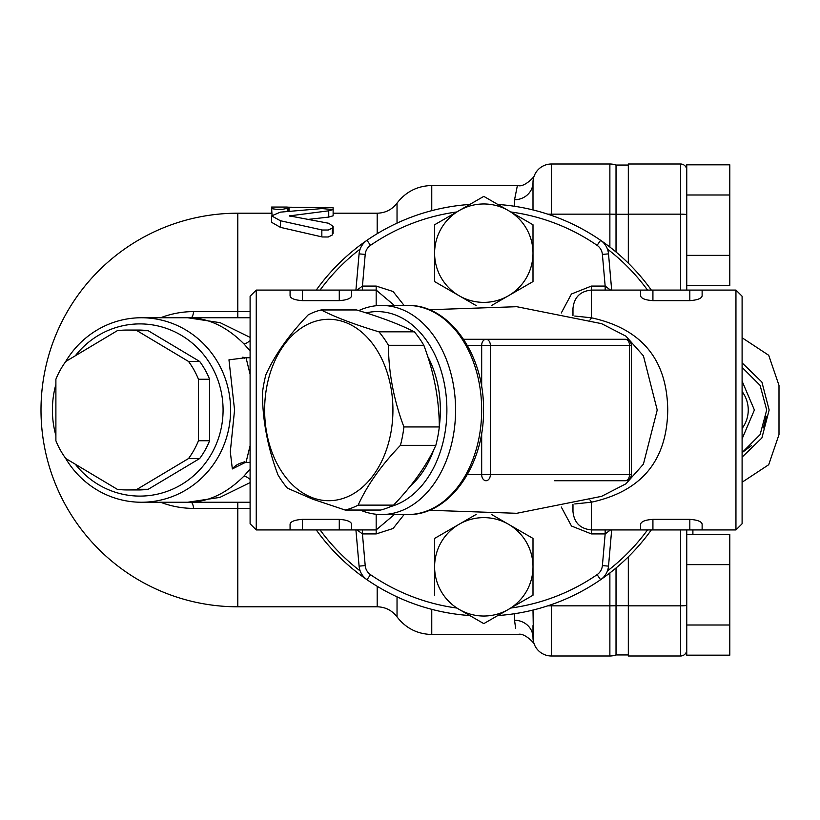 <?xml version="1.0" encoding="UTF-8"?>
<svg xmlns="http://www.w3.org/2000/svg" width="820" height="820" viewBox="0 0 820 820"><rect width="100%" height="100%" fill="white"/><g stroke="black" fill="none" stroke-linecap="round" stroke-linejoin="round"><path stroke-width="1.23" d="M476.164 305.583L459.2 295.784A49.2 49.2 0 0 0 508.4 295.784L491.59 305.491M434.6 281.578L434.6 253.175A49.2 49.2 0 0 0 459.2 295.784L434.6 281.578M434.6 253.175L434.6 224.772L459.2 210.566A49.2 49.2 0 0 0 434.6 253.175M459.2 210.566L483.8 196.369L508.4 210.566A49.2 49.2 0 0 0 459.2 210.566M508.4 210.566L533 224.772L533 253.175A49.2 49.2 0 0 0 508.4 210.566M533 253.175L533 281.578L508.4 295.784A49.2 49.2 0 0 0 533 253.175M434.6 224.772L456.791 211.96A199.875 199.875 0 0 0 370.496 245.344L367.001 240.28A206.025 206.025 0 0 0 316.274 290.075M610.5 290.075L605.16 286.077L602.393 254.405A12.3 12.3 0 0 0 597.103 245.344A199.875 199.875 0 0 0 510.809 211.96L533 224.772M483.8 623.63L459.2 609.434A49.2 49.2 0 0 0 508.4 609.434L483.8 623.63M434.6 595.228L434.6 566.825A49.2 49.2 0 0 0 459.2 609.434L456.791 608.04A199.875 199.875 0 0 1 370.496 574.656L367.001 579.72A206.025 206.025 0 0 0 469.788 615.543A206.025 206.025 0 0 1 316.274 529.925M434.6 566.825L434.6 538.422L459.2 524.216A49.2 49.2 0 0 0 434.6 566.825M491.59 514.509L508.4 524.216A49.2 49.2 0 0 0 459.2 524.216L476.164 514.417M508.4 524.216L533 538.422L533 566.825A49.2 49.2 0 0 0 508.4 524.216M533 566.825L533 595.228L508.4 609.434A49.2 49.2 0 0 0 533 566.825M533 595.228L510.809 608.04A199.875 199.875 0 0 0 597.103 574.656L600.599 579.72A206.025 206.025 0 0 0 651.326 529.925M651.326 290.075A206.025 206.025 0 0 0 497.812 204.457A206.025 206.025 0 0 1 600.599 240.28A18.45 18.45 0 0 1 608.512 253.872A18.45 18.45 0 0 0 600.599 240.28L597.103 245.344M360.164 570.945A202.95 202.95 0 0 1 320.077 529.925M320.077 290.075A202.95 202.95 0 0 1 360.164 249.054M607.435 249.054A202.95 202.95 0 0 1 647.523 290.075M647.523 529.925A202.95 202.95 0 0 1 607.435 570.945M729.8 255.358L729.8 285.544L686.75 285.544L686.75 290.075L686.75 164.82L729.8 164.82L729.8 255.358L686.75 255.358M686.75 194.996L729.8 194.996M686.75 625.004L686.75 529.925L686.75 534.455L729.8 534.455L729.8 655.18L686.75 655.18L686.75 625.004L729.8 625.004M137.094 489.284L188.538 458.534A79.95 77.224 -90 0 0 198.46 440.75L198.46 379.25A79.95 77.224 -90 0 0 188.538 361.466L137.094 330.716A79.95 77.224 -90 0 0 127.172 330.05L138.313 330.05A79.95 77.224 90 0 1 148.236 330.716L199.68 361.466A79.95 77.224 90 0 1 209.602 379.25L209.602 440.75A79.95 77.224 90 0 1 199.68 458.534L148.236 489.284A79.95 77.224 90 0 1 138.313 489.95L127.172 489.95A79.95 77.224 -90 0 0 137.094 489.284L148.236 489.284M75.296 355.798A86.1 83.168 90 0 1 196.636 347.034A86.1 83.168 90 0 1 196.636 472.966A86.1 83.168 90 0 1 75.296 464.202M188.538 458.534L199.68 458.534M198.46 440.75L209.602 440.75M198.46 379.25L209.602 379.25M188.538 361.466L199.68 361.466M137.094 330.716L148.236 330.716M127.172 330.05A79.95 77.224 -90 0 0 117.25 330.716L65.805 361.466A79.95 77.224 -90 0 0 55.893 379.25L55.893 440.75A79.95 77.224 -90 0 0 65.805 458.534L117.25 489.284A79.95 77.224 -90 0 0 127.172 489.95M628.325 605.734L616.025 605.734A18.45 1.732 180 0 1 609.875 605.836L609.875 656A18.45 18.45 0 0 0 616.025 654.944A18.45 18.45 0 0 1 609.875 656A18.45 18.45 0 0 0 616.025 654.944L628.325 654.944L616.025 654.944L616.025 567.993M616.025 252.006L616.025 165.056L628.325 165.056L616.025 165.056A18.45 18.45 0 0 0 609.875 164L551.45 164A18.45 18.45 0 0 0 533 182.45L533 209.94M515.647 628.53L514.55 620.268C518.342 639.18 518.342 639.18 514.55 620.268A18.45 17.281 180 0 1 533 637.55L533 625.568M533 194.432L533 182.45L533 194.432M280.378 212.144L271.625 215.885L280.378 220.734L322.362 230.02L328.266 230.02L332.336 228.093L333.125 226.433L328.748 223.286L289.46 215.885L328.748 210.812L333.125 209.571L321.881 208.577L280.378 212.144M289.89 215.537L289.89 216.234M290.157 215.465L290.157 216.306M290.434 215.414L290.434 216.367M333.125 209.571L333.125 215.803L328.748 217.085L308.443 219.36M333.125 226.433L333.125 233.259L332.336 234.981L328.266 236.99L322.28 236.97L280.378 227.345L271.625 222.322L271.625 215.885M287.246 208.372L287.246 207.05L271.625 207.05L272.23 208.741L276.453 209.325L282.428 209.325L287.246 208.372L287.246 211.406M287.246 207.183L333.125 207.757L333.125 213.2L377.19 213.2L377.19 233.71M289.009 207.255L289.009 211.232M288.753 207.255L288.753 211.252M288.486 207.255L288.486 211.283M288.23 207.245L288.23 211.314M287.984 207.234L287.984 211.334M287.758 207.234L287.758 211.355M287.574 207.224L287.574 211.375M287.43 207.214L287.43 211.396M287.328 207.204L287.328 211.406M271.625 208.372L272.014 214.871M55.893 384.416A92.25 89.103 -90 0 0 52.398 410A92.25 89.103 -90 0 0 55.893 435.584M65.364 457.929A92.25 89.103 -90 0 0 141.501 502.25A92.25 89.103 -90 0 0 230.604 410A92.25 89.103 -90 0 0 141.501 317.75A92.25 89.103 -90 0 0 65.364 362.071M245.662 357.725L228.964 359.826L234.561 410L230.307 451.799L232.337 468.937L245.631 462.285M250.1 337.389L220.17 322.701L187.708 317.75C207.685 317.709 226.422 326.411 243.929 343.867L250.1 350.939M250.1 469.06L243.929 476.133C226.422 493.599 207.675 502.311 187.708 502.25L219.903 497.391L250.1 482.611M533 182.45A18.45 18.45 0 0 1 533.01 181.794L533 182.45A18.45 17.281 180 0 1 514.55 199.731L514.55 199.701C518.342 180.82 518.342 180.82 514.55 199.731A18.45 17.281 0 0 0 533 182.45L533.533 178.032M232.337 468.937A18.45 17.825 90 0 1 246.041 462.275L250.1 445.731M250.1 374.32L246.041 357.735L242.576 357.212L244.596 358.381M243.929 343.867A12.3 2.819 135.7 0 0 250.1 340.648M243.929 476.133A12.3 2.819 -135.7 0 1 250.1 479.351M250.1 317.75L141.501 317.75M141.501 502.25L250.1 502.25M190.927 317.75L190.927 317.75A12.3 3.188 90 0 0 193.684 311.6A98.4 95.048 -90 0 0 160.617 317.75M160.617 502.25A98.4 95.048 -90 0 0 193.684 508.4L250.1 508.4M533 610.059L533.533 641.968M533.01 638.206A18.45 18.45 0 0 1 533 637.55A18.45 18.45 0 0 0 533.01 638.206L533 637.55A18.45 18.45 0 0 0 551.45 656L609.875 656L551.45 656A18.45 18.45 0 0 1 534.291 644.325L534.671 645.227M534.25 644.233L533.564 642.091A18.45 18.45 0 0 0 534.25 644.233A18.45 18.45 0 0 1 533.564 642.091M616.025 165.056A18.45 18.45 0 0 0 609.875 164L551.45 164A18.45 18.45 0 0 0 534.291 175.675L534.671 174.773M534.25 175.767A18.45 18.45 0 0 0 533.564 177.909M628.325 263.169L628.325 164L680.6 164L680.6 290.075M628.325 556.831L628.325 656L680.6 656A6.15 6.15 0 0 0 686.75 649.85M742.1 482.242L768.699 464.725L779 434.6L779 385.4L768.699 355.275L742.1 337.758M751.407 445.649L742.1 452.609L760.12 434.6L766.7 410L760.099 385.39L742.1 367.391M766.3 416.293L763.317 427.927M742.1 381.156L754.4 410L742.1 438.843M742.1 457.15L761.882 437.972L769.15 410L761.893 382.048L742.1 362.86M686.75 170.15A6.15 6.15 0 0 0 680.6 164M692.9 529.925L692.9 534.455M686.75 648.425L686.75 634.711M686.75 564.642L729.8 564.642M433.872 449.401A89.175 63.058 90 0 1 421.9 473.058A89.175 63.058 90 0 1 410.42 485.891M427.62 356.239A89.175 63.058 90 0 1 439.305 426.308M423.837 345.292A101.475 71.75 -90 0 0 419.307 338.25A101.475 71.75 -90 0 0 414.325 331.833C400.129 324.535 380.88 317.248 356.577 309.95L321.184 309.95C335.37 317.248 354.619 324.535 378.932 331.833A101.475 71.75 90 0 1 388.444 345.292C388.547 372.516 393.702 399.74 403.922 426.953A101.475 71.75 90 0 1 400.437 445.342C381.29 465.268 367.196 485.194 358.155 505.12A101.475 71.75 90 0 1 345.159 510.05L380.562 510.05A101.475 71.75 -90 0 0 393.559 505.12C412.706 485.194 426.789 465.268 435.83 445.342A101.475 71.75 -90 0 0 439.315 426.953C439.212 399.74 434.057 372.516 423.837 345.292L388.444 345.292M404.106 305.45L393.057 291.5L376.175 286.077L362.44 286.077L365.207 254.405L359.088 253.872A18.45 18.45 0 0 1 367.001 240.28A206.025 206.025 0 0 1 469.788 204.457A206.025 206.025 0 0 0 367.001 240.28A18.45 18.45 0 0 0 359.088 253.872L355.921 290.075M370.496 574.656A12.3 12.3 0 0 1 365.207 565.595L359.088 566.128A18.45 18.45 0 0 0 367.001 579.72A18.45 18.45 0 0 1 359.088 566.128L355.921 529.925M561.259 506.985L571.489 526.03L591.425 533.922L605.16 533.922L602.393 565.595L608.512 566.128A18.45 18.45 0 0 1 600.599 579.72A206.025 206.025 0 0 1 497.812 615.543A206.025 206.025 0 0 0 600.599 579.72A18.45 18.45 0 0 0 608.512 566.128L611.679 529.925M554.525 480.725L625.188 480.725A6.15 6.15 0 0 0 631.338 474.575L629.534 474.575A6.15 4.346 90 0 1 625.188 480.725M625.188 339.275A6.15 4.346 90 0 1 629.534 345.425L631.338 345.425A6.15 6.15 0 0 0 625.188 339.275L554.525 339.275M463.495 339.275L602.649 339.275M481.678 432.745L481.678 474.575A6.15 4.346 90 0 0 486.024 480.725A6.15 4.346 -90 0 0 490.38 474.575L490.38 345.425A6.15 4.346 -90 0 0 486.024 339.275A6.15 4.346 90 0 0 481.678 345.425L481.678 387.255M360.195 510.05A104.55 73.923 -90 0 0 381.659 514.55A104.55 73.923 -90 0 0 455.582 410A104.55 73.923 -90 0 0 381.659 305.45A104.55 73.923 -90 0 0 358.729 310.606M366.058 312.891A98.4 69.577 90 0 1 445.803 392.698A98.4 69.577 90 0 1 390.515 506.616M591.425 533.922L591.425 529.925L640.625 529.925L640.625 524.103C641.22 521.489 645.319 519.911 652.925 519.367L689.825 519.367C697.43 519.921 701.53 521.499 702.125 524.103L702.125 529.925L735.95 529.925L735.95 290.075L702.125 290.075L702.125 295.897C701.53 298.5 697.43 300.079 689.825 300.632L652.925 300.632C645.319 300.089 641.22 298.511 640.625 295.897L640.625 290.075L702.125 290.075M640.625 529.925L702.125 529.925M652.925 529.925L652.925 519.367L648.21 519.788M646.334 520.208L644.284 520.895M642.583 521.735L641.568 522.463M648.21 300.212L652.925 300.632L652.925 290.075M256.25 529.925L256.25 290.075L250.1 296.225L250.1 523.775L256.25 529.925L290.075 529.925L290.075 524.103C290.669 521.499 294.769 519.921 302.375 519.367L339.275 519.367C346.88 519.921 350.981 521.499 351.575 524.103L351.575 529.925L376.175 529.925L394.369 514.55M290.075 529.925L351.575 529.925M339.275 290.075L339.275 300.632C346.88 300.079 350.981 298.5 351.575 295.897C350.981 298.5 346.88 300.079 339.275 300.632L302.375 300.632C294.769 300.079 290.669 298.5 290.075 295.897L290.075 290.075L351.575 290.075L351.575 295.897M601.614 323.674L625.947 336.19L643.433 355.859L657.22 410.041L643.413 464.161L625.937 483.81L601.614 496.325M572.975 504.392L572.975 511.475C574.072 522.678 580.222 528.828 591.425 529.925L591.425 502.199C641.609 491.272 667.049 460.532 667.746 410C667.06 359.457 641.619 328.728 591.425 317.801L574.799 316.048M574.81 503.952L591.425 502.199A12.3 2.819 -101.3 0 0 589.898 499.933M589.898 320.066A12.3 2.819 101.3 0 0 591.425 317.801L591.425 290.075C580.222 291.172 574.072 297.322 572.975 308.525L572.975 315.608M735.95 529.925L742.1 523.775L742.1 296.225L735.95 290.075M611.679 290.075L608.512 253.872L602.393 254.405M362.44 290.075L362.44 286.077L357.1 290.075M561.259 313.014L571.448 294.001L591.425 286.077L605.16 286.077L605.16 290.075M357.1 529.925L362.44 533.922L362.44 529.925M605.16 529.925L605.16 533.922L610.5 529.925M358.155 505.12L393.559 505.12M400.437 445.342L435.83 445.342M403.922 426.953L439.315 426.953M378.932 331.833L414.325 331.833M345.384 322.383A90.712 64.144 -90 0 0 266.818 386.517A90.712 64.144 -90 0 0 312.174 497.617A90.712 64.144 -90 0 0 390.74 433.483A90.712 64.144 -90 0 0 345.384 322.383M345.159 510.05L312.522 499.103L287.42 488.166A101.475 71.75 90 0 1 277.898 474.708C267.689 447.484 262.533 420.26 262.431 393.046A101.475 71.75 90 0 1 265.906 374.658C274.946 354.732 289.04 334.806 308.187 314.88A101.475 71.75 90 0 1 321.184 309.95M365.207 254.405A12.3 12.3 0 0 1 370.496 245.344M609.875 164L609.875 214.163A18.45 1.732 180 0 1 616.025 214.266L628.325 214.266M514.55 613.719L514.55 620.268M609.875 572.944L609.875 605.836L551.45 605.836A18.45 1.732 180 0 1 547.893 605.806M328.748 210.812L328.748 217.085M332.336 228.093L332.336 234.981M321.84 229.907L321.84 236.867M280.378 220.734L280.378 227.345M325.314 207.255L325.314 208.485M431.761 210.658L431.761 185.525C417.39 185.873 405.808 191.747 397.034 203.135L397.034 223.142M534.609 645.104C535.265 643.72 524.154 632.21 517.902 634.475L431.761 634.475L431.761 609.342M514.55 199.731L514.55 206.281M237.8 502.25L237.8 606.8A196.8 196.8 0 0 1 41 410A196.8 196.8 0 0 1 237.8 213.2L237.8 311.6L193.684 311.6M190.927 502.25A12.3 3.188 -90 0 1 193.684 508.4M237.8 317.75L237.8 311.6L250.1 311.6M377.19 586.29L377.19 606.8C385.4 606.995 392.011 610.357 397.034 616.865L397.034 596.857M533 637.55A18.45 18.45 0 0 0 551.45 656A18.45 18.45 0 0 1 534.291 644.325M551.45 215.393L551.45 214.163A18.45 1.732 180 0 0 547.893 214.194M609.875 247.056L609.875 214.163L551.45 214.163L551.45 164M551.45 656L551.45 604.606M628.325 214.163L680.6 214.163A6.15 0.574 180 0 1 686.75 214.737M628.325 605.836L680.6 605.836L680.6 656M680.6 529.925L680.6 605.836A6.15 0.574 180 0 0 686.75 605.262M602.393 565.595A12.3 12.3 0 0 1 597.103 574.656M376.175 286.077L376.175 305.737M376.175 514.263L376.175 533.922L393.067 528.5L404.116 514.55M407.755 305.45A104.55 73.923 90 0 1 481.678 410A104.55 73.923 90 0 1 407.755 514.55C449.339 515.667 484.466 465.176 483.482 410C484.466 354.824 449.339 304.333 407.755 305.45L381.659 305.45M467.39 345.425L629.534 345.425L629.534 474.575L467.39 474.575M689.825 529.925L689.825 519.367M689.825 300.632L689.825 290.075M339.275 529.925L339.275 519.367M302.375 529.925L302.375 519.367M302.375 300.632L302.375 290.075M591.425 286.077L591.425 290.075L640.625 290.075M365.207 565.595L362.44 533.922L376.175 533.922M534.609 174.896C535.255 176.392 523.918 187.841 517.902 185.525L431.761 185.525M244.637 461.578L242.566 462.798L250.1 462.275M250.1 357.725L246.051 357.725M377.19 213.2C385.4 213.005 392.011 209.643 397.034 203.135M431.761 634.475C417.39 634.126 405.808 628.253 397.034 616.865M534.568 644.981L534.127 643.915M271.625 213.2L237.8 213.2M377.19 606.8L237.8 606.8M742.1 428.45A30.75 30.75 0 0 0 742.1 391.55M351.575 290.075L376.175 290.075L394.369 305.45M631.338 345.425L631.338 474.575M381.659 514.55L407.755 514.55M601.603 323.664L516.733 306.7L429.28 309.734M601.603 496.336L516.733 513.299L429.28 510.265M256.25 290.075L290.075 290.075"/></g></svg>
